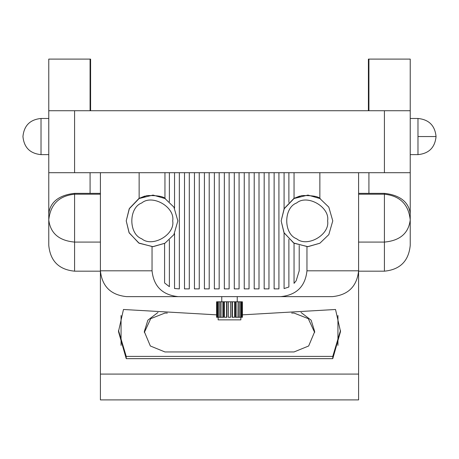 <?xml version="1.0" encoding="UTF-8"?>
<svg xmlns="http://www.w3.org/2000/svg" width="459" height="459" viewBox="0 0 459 459"><rect width="100%" height="100%" fill="white"/><g stroke="black" fill="none" stroke-linecap="round" stroke-linejoin="round"><path stroke-width="0.69" d="M74.587 110.734L48.769 110.734L48.769 172.699L74.587 172.699L74.587 110.734L384.412 110.734L384.412 172.699L410.231 172.699L410.231 110.734L384.412 110.734M384.412 172.699L74.587 172.699M288.883 239.317L288.883 287.007L284.087 288.579L284.087 232.862M284.087 208.891L284.087 172.699M288.883 172.699L288.883 202.436M199.258 172.699L199.258 288.883L194.461 288.883L194.461 172.699M259.008 172.699L259.008 288.883L254.211 288.883L254.211 172.699M189.297 172.699L189.297 288.883L184.501 288.883L184.501 172.699M249.048 172.699L249.048 288.883L244.251 288.883L244.251 172.699M229.133 172.699L229.133 288.883L224.336 288.883L224.336 172.699M278.923 172.699L278.923 288.883L274.132 288.883L274.132 172.699M209.212 172.699L209.212 288.883L204.421 288.883L204.421 172.699M268.968 172.699L268.968 288.883L264.172 288.883L264.172 172.699M169.377 240.011L169.377 286.68L164.586 282.951L164.586 243.448M169.377 172.699L169.377 201.742M179.337 172.699L179.337 288.883L174.54 288.522L174.54 233.539M174.54 208.214L174.54 172.699M219.172 172.699L219.172 288.883L214.376 288.883L214.376 172.699M239.087 172.699L239.087 288.883L234.297 288.883L234.297 172.699M299.211 245.508L299.211 270.81L296.158 280.788L294.047 283.346L294.047 243.236M152.044 246.695L152.044 270.81C153.708 286.382 162.411 294.988 178.167 296.629L280.833 296.629C296.589 294.988 305.292 286.382 306.956 270.81L306.956 246.695M237.762 296.629L332.471 296.629C348.226 294.988 356.93 286.382 358.594 270.81L358.594 399.904L100.406 399.904L100.406 374.085L358.594 374.085L100.406 374.085L100.406 270.81C102.07 286.382 110.774 294.988 126.529 296.629L178.167 296.629C162.411 294.988 153.708 286.382 152.044 270.81L100.406 270.81C102.07 286.382 110.774 294.988 126.529 296.629L221.238 296.629M280.833 296.629L332.471 296.629C348.226 294.988 356.93 286.382 358.594 270.81L306.956 270.81C305.292 286.382 296.589 294.988 280.833 296.629M242.409 314.845L335.529 309.486L340.521 331.553L332.775 358.651L332.775 356.402L340.509 330.428M332.775 358.651L126.225 358.651L126.225 356.402L332.775 356.402M126.225 358.651L118.479 331.553L123.471 309.486L216.591 314.845M118.491 330.428L126.225 356.402M121.061 315.494L121.061 345.369M301.006 312.459L311.139 320.187L314.702 331.61L308.655 345.994L294.047 351.95L164.953 351.95L150.345 345.994L144.298 331.61L147.861 320.187L157.994 312.459M337.939 345.369L337.939 315.494M167.357 313.061L164.953 313.061L150.724 318.655L144.315 332.505M314.685 332.505L308.276 318.655L294.047 313.061L291.643 313.061M410.231 245.358L410.231 219.901C408.59 233.275 399.984 240.671 384.412 242.082L384.412 271.177C400.093 269.645 408.699 261.039 410.231 245.358M410.231 214.692C410.071 210.888 408.625 195.993 384.412 193.354L384.412 194.203C399.984 195.838 408.59 204.404 410.231 219.901L410.231 214.692M384.412 193.354L358.594 193.354L358.594 271.177L384.412 271.177M358.594 193.354L358.594 172.699M410.231 172.699L410.231 219.54M48.786 214.009L48.769 214.692C48.929 210.888 50.375 195.993 74.587 193.354L74.587 194.203C59.016 195.838 50.41 204.404 48.769 219.901C50.41 233.275 59.016 240.671 74.587 242.082L74.587 271.177C58.907 269.645 50.301 261.039 48.769 245.358L48.769 172.699M48.769 219.54L48.769 219.901M74.587 193.354L100.406 193.354L100.406 271.177L74.587 271.177M100.406 193.354L100.406 172.699M216.923 317.284L216.923 301.793L217.618 301.793L217.618 317.284L216.642 317.284L216.923 301.793M217.618 317.284L218.432 317.284L218.432 301.793L217.618 301.793M240.86 317.284L240.86 319.866L218.14 319.866L218.14 317.284M239.242 317.284L239.242 301.793L240.568 301.793L240.568 317.284L238.072 317.284L238.072 301.793L237.969 317.284L236.15 317.284L236.15 301.793L235.352 301.793L235.352 317.284L236.15 317.284M230.493 301.793L232.053 301.793L232.053 317.284L232.403 317.284L232.403 301.793L235.352 301.793M218.432 301.793L219.758 301.793L219.758 317.284L220.928 317.284L220.928 301.793L222.85 301.793L222.85 317.284L223.648 317.284L223.648 301.793L226.597 301.793L226.597 317.284L226.947 317.284L226.947 301.793L228.507 301.793M219.758 317.284L218.432 317.284M220.928 301.793L219.758 301.793M222.85 317.284L221.031 317.284L221.031 301.793M223.648 301.793L222.85 301.793M226.597 317.284L224.457 317.284L224.457 301.793M226.947 301.793L226.597 301.793M228.375 317.284L228.375 301.793L230.625 301.793L230.625 317.284L228.375 317.284M232.403 301.793L232.053 301.793M234.543 301.793L234.543 317.284L232.403 317.284M236.15 301.793L237.969 301.793M239.242 301.793L238.072 301.793M240.568 317.284L241.382 317.284L241.382 301.793L240.568 301.793M241.382 301.793L242.077 301.793L242.077 317.284L241.382 317.284M242.077 317.284L242.077 301.793M237.246 296.629L237.246 301.793M319.866 172.699L319.866 198.517M164.953 172.699L164.953 198.517M164.993 243.213L152.721 246.69L138.721 242.989L129.048 232.615L126.225 220.877L129.421 208.432L138.618 198.822M165.469 198.822C163.702 196.452 157.5 195.368 146.857 195.586C136.805 199.367 136.111 199.539 144.78 196.102M172.699 220.877C175.177 234.664 152.417 247.803 141.716 238.766C128.537 234.021 128.537 207.732 141.716 202.987C152.417 193.95 175.177 207.095 172.699 220.877M126.225 220.877L129.203 232.92L139.134 243.236L153.036 246.678L164.953 243.236L173.892 234.635L177.862 220.877L173.892 207.118L164.953 198.517L153.036 195.075L139.134 198.517L129.203 208.839L126.225 220.877M319.906 243.213L307.633 246.69L293.634 242.989L283.96 232.615L281.137 220.877L284.333 208.432L293.531 198.822M320.382 198.822C318.615 196.452 312.413 195.368 301.77 195.586C291.717 199.367 291.023 199.539 299.693 196.102M327.611 220.877C330.09 234.664 307.329 247.803 296.629 238.766C283.45 234.021 283.45 207.732 296.629 202.987C307.329 193.95 330.09 207.095 327.611 220.877M281.137 220.877L284.115 232.92L294.047 243.236L307.949 246.678L319.866 243.236L328.805 234.635L332.775 220.877L328.805 207.118L319.866 198.517L307.949 195.075L294.047 198.517L284.115 208.839L281.137 220.877M48.769 110.734L48.769 59.096L90.079 59.096L90.079 110.734M90.079 172.699L90.079 193.354M90.595 59.096L90.595 110.734M410.231 110.734L410.231 59.096L368.921 59.096L368.921 110.734M368.921 172.699L368.921 193.354M368.405 59.096L368.405 110.734M358.594 194.203L384.412 194.203L384.412 242.082L358.594 242.082M417.977 136.553L417.977 154.626C428.947 153.547 434.971 147.523 436.05 136.553C434.971 125.582 428.947 119.558 417.977 118.479L417.977 136.553L436.05 136.553C434.971 125.582 428.947 119.558 417.977 118.479L410.231 118.479M41.023 136.553L41.023 118.479C30.053 119.558 24.029 125.582 22.95 136.553C24.029 147.523 30.053 153.547 41.023 154.626L41.023 136.553M100.406 194.203L74.587 194.203L74.587 242.082L100.406 242.082M417.977 154.626L410.231 154.626L417.977 154.626C428.947 153.547 434.971 147.528 436.05 136.553M41.023 118.479L48.769 118.479L41.023 118.479C30.053 119.558 24.029 125.582 22.95 136.553C24.029 147.523 30.053 153.547 41.023 154.626L48.769 154.626M242.409 317.284L242.409 301.793M216.591 317.284L216.591 301.793M221.754 296.629L221.754 301.793M294.047 172.699L294.047 198.517M139.134 172.699L139.134 198.517"/></g></svg>
